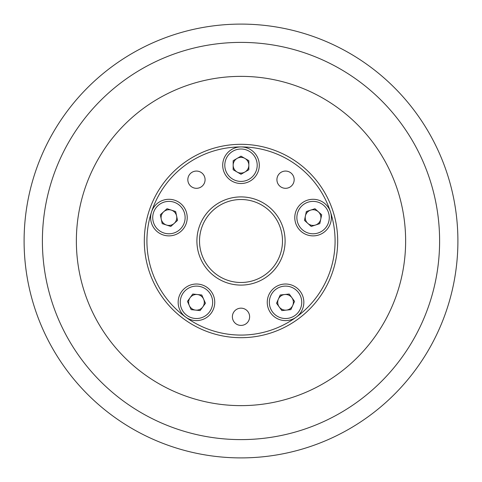<?xml version="1.0" encoding="UTF-8"?>
<svg xmlns="http://www.w3.org/2000/svg" width="482" height="482" viewBox="0 0 482 482"><rect width="100%" height="100%" fill="white"/><g stroke="black" fill="none" stroke-linecap="round" stroke-linejoin="round"><path stroke-width="0.72" d="M405.633 241A164.633 164.633 0 0 0 241 76.367A164.633 164.633 0 0 0 76.367 241A164.633 164.633 0 0 0 241 405.633A164.633 164.633 0 0 0 405.633 241M232.378 316.782A8.622 8.622 0 0 0 241 325.41A8.622 8.622 0 0 0 249.622 316.782A8.622 8.622 0 0 0 241 308.161A8.622 8.622 0 0 0 232.378 316.782M187.829 179.69A8.622 8.622 0 0 0 196.457 188.311A8.622 8.622 0 0 0 205.079 179.69A8.622 8.622 0 0 0 196.457 171.068A8.622 8.622 0 0 0 187.829 179.69M276.921 179.69A8.622 8.622 0 0 0 285.543 188.311A8.622 8.622 0 0 0 294.171 179.69A8.622 8.622 0 0 0 285.543 171.068A8.622 8.622 0 0 0 276.921 179.69M282.488 241A41.488 41.488 0 0 0 241 199.512A41.488 41.488 0 0 0 199.512 241A41.488 41.488 0 0 0 241 282.488A41.488 41.488 0 0 0 282.488 241A41.488 41.488 0 0 1 241 282.488A41.488 41.488 0 0 1 199.512 241M337.689 241A96.689 96.689 0 0 0 241 144.311A96.689 96.689 0 0 0 144.311 241A96.689 96.689 0 0 0 241 337.689A96.689 96.689 0 0 0 337.689 241A96.689 96.689 0 0 1 241 337.689A96.689 96.689 0 0 1 144.311 241M233.161 165.218A7.839 7.839 0 0 1 244.922 158.427A7.839 7.839 0 0 1 244.922 172.008A7.839 7.839 0 0 1 233.161 165.218M259.292 165.218A18.292 18.292 0 0 1 241 183.509A18.292 18.292 0 0 1 222.708 165.218A18.292 18.292 0 0 1 241 146.926A18.292 18.292 0 0 1 259.292 165.218M257.201 165.218A16.201 16.201 0 0 1 241 181.419A16.201 16.201 0 0 1 224.799 165.218A16.201 16.201 0 0 1 241 149.016A16.201 16.201 0 0 1 257.201 165.218M241 174.267L233.161 169.742L233.161 160.687L241 156.162L248.839 160.687L248.839 169.742L241 174.267M166.501 225.04A7.839 7.839 0 0 1 163.681 211.755A7.839 7.839 0 0 1 176.593 215.954A7.839 7.839 0 0 1 166.501 225.04M174.58 200.187A18.292 18.292 0 0 1 186.323 223.232A18.292 18.292 0 0 1 163.271 234.981A18.292 18.292 0 0 1 151.529 211.929A18.292 18.292 0 0 1 174.58 200.187M173.93 202.175A16.201 16.201 0 0 1 184.335 222.588A16.201 16.201 0 0 1 163.916 232.993A16.201 16.201 0 0 1 153.517 212.574A16.201 16.201 0 0 1 173.93 202.175M177.533 220.376L170.809 226.438L162.199 223.636L160.313 214.785L167.043 208.724L175.653 211.526L177.533 220.376M202.795 306.92A7.839 7.839 0 0 1 189.293 305.498A7.839 7.839 0 0 1 197.277 294.514A7.839 7.839 0 0 1 202.795 306.92M181.654 291.556A18.292 18.292 0 0 1 207.206 287.513A18.292 18.292 0 0 1 211.255 313.065A18.292 18.292 0 0 1 185.703 317.108A18.292 18.292 0 0 1 181.654 291.556M183.347 292.785A16.201 16.201 0 0 1 205.977 289.2A16.201 16.201 0 0 1 209.562 311.836A16.201 16.201 0 0 1 186.932 315.421A16.201 16.201 0 0 1 183.347 292.785M201.777 294.99L205.459 303.256L200.138 310.583L191.137 309.637L187.45 301.364L192.776 294.038L201.777 294.99M291.887 297.701A7.839 7.839 0 0 1 286.362 310.107A7.839 7.839 0 0 1 278.385 299.123A7.839 7.839 0 0 1 291.887 297.701M270.745 313.065A18.292 18.292 0 0 1 274.794 287.513A18.292 18.292 0 0 1 300.346 291.556A18.292 18.292 0 0 1 296.297 317.108A18.292 18.292 0 0 1 270.745 313.065M272.438 311.836A16.201 16.201 0 0 1 276.023 289.2A16.201 16.201 0 0 1 298.653 292.785A16.201 16.201 0 0 1 295.068 315.421A16.201 16.201 0 0 1 272.438 311.836M280.223 294.99L289.224 294.038L294.55 301.364L290.863 309.637L281.862 310.583L276.541 303.256L280.223 294.99M310.655 210.128A7.839 7.839 0 0 1 320.741 219.214A7.839 7.839 0 0 1 307.829 223.407A7.839 7.839 0 0 1 310.655 210.128M318.729 234.981A18.292 18.292 0 0 1 295.677 223.232A18.292 18.292 0 0 1 307.42 200.187A18.292 18.292 0 0 1 330.471 211.929A18.292 18.292 0 0 1 318.729 234.981M318.084 232.993A16.201 16.201 0 0 1 297.665 222.588A16.201 16.201 0 0 1 308.07 202.175A16.201 16.201 0 0 1 328.483 212.574A16.201 16.201 0 0 1 318.084 232.993M304.467 220.376L306.347 211.526L314.957 208.724L321.687 214.785L319.801 223.636L311.191 226.438L304.467 220.376M24.1 241A216.9 216.9 0 0 0 241 457.9A216.9 216.9 0 0 0 457.9 241A216.9 216.9 0 0 0 241 24.1A216.9 216.9 0 0 0 24.1 241M42.392 241A198.608 198.608 0 0 0 241 439.608A198.608 198.608 0 0 0 439.608 241A198.608 198.608 0 0 0 241 42.392A198.608 198.608 0 0 0 42.392 241M285.097 241A44.097 44.097 0 0 0 241 196.903A44.097 44.097 0 0 0 196.903 241A44.097 44.097 0 0 0 241 285.097A44.097 44.097 0 0 0 285.097 241M296.303 317.108A94.074 94.074 0 0 0 241.006 146.926A94.074 94.074 0 0 0 185.697 317.108M185.709 317.114A94.074 94.074 0 0 0 296.291 317.114"/></g></svg>
